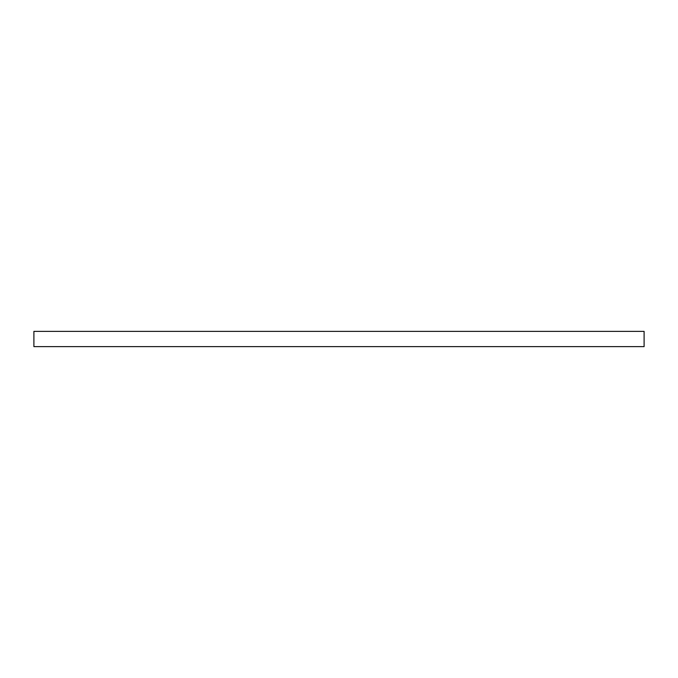 <?xml version="1.0" encoding="UTF-8"?>
<svg xmlns="http://www.w3.org/2000/svg" width="678" height="678" viewBox="0 0 678 678"><rect width="100%" height="100%" fill="white"/><g stroke="black" fill="none" stroke-linecap="round" stroke-linejoin="round"><path stroke-width="1.02" d="M339 331.373L644.1 331.373L644.1 346.627L33.9 346.627L33.9 331.373L339 331.373"/></g></svg>
